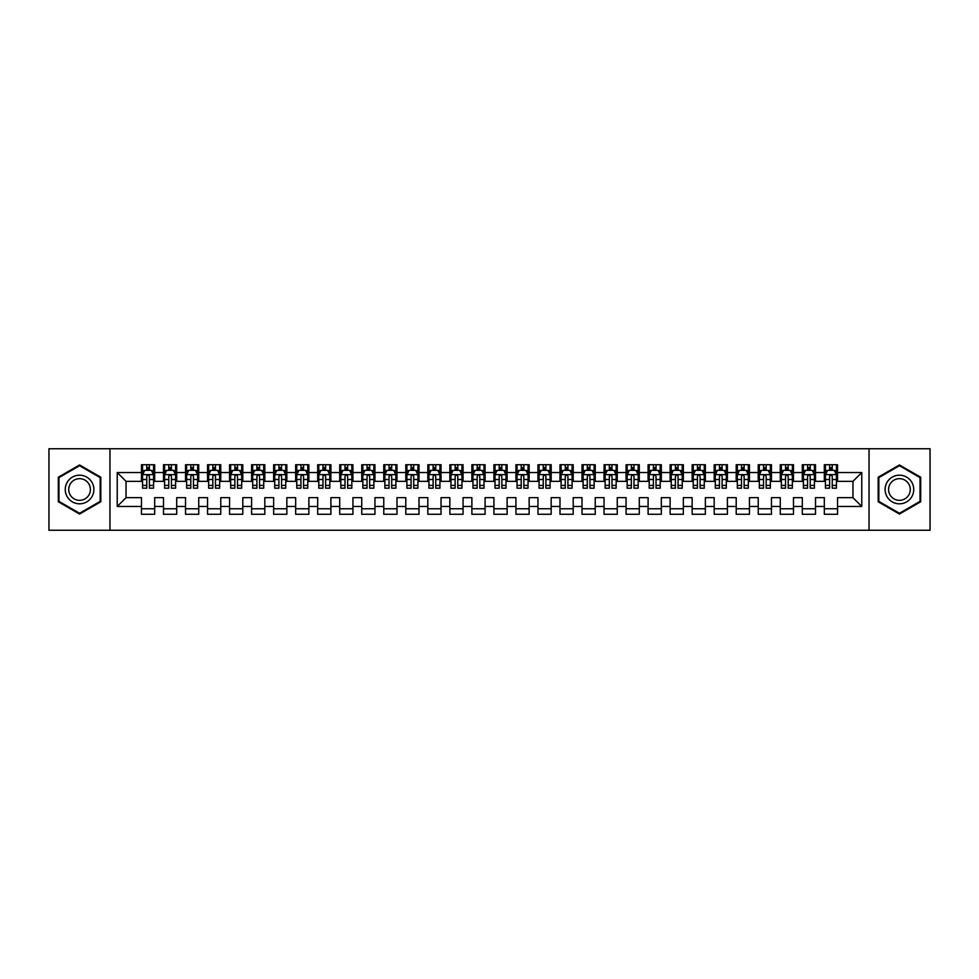 <?xml version="1.0" encoding="UTF-8"?>
<svg xmlns="http://www.w3.org/2000/svg" width="979" height="979" viewBox="0 0 979 979"><rect width="100%" height="100%" fill="white"/><g stroke="black" fill="none" stroke-linecap="round" stroke-linejoin="round"><path stroke-width="1.47" d="M869.034 530.251L930.05 530.251L930.05 448.749L869.034 448.749L869.034 530.251L109.966 530.251L109.966 448.749L48.95 448.749L48.95 530.251L109.966 530.251M869.034 448.749L109.966 448.749M117.235 506.461L117.235 472.539L141.465 472.539L141.465 481.35L126.046 481.35L126.046 497.65L117.235 506.461L141.465 506.461L141.465 514.281L154.682 514.281L154.682 506.461L163.493 506.461L163.493 514.281L176.709 514.281L176.709 506.461L185.52 506.461L185.52 514.281L198.737 514.281L198.737 506.461L207.548 506.461L207.548 514.281L220.764 514.281L220.764 506.461L229.575 506.461L229.575 514.281L242.792 514.281L242.792 506.461L251.603 506.461L251.603 514.281L264.82 514.281L264.82 506.461L273.63 506.461L273.63 514.281L286.847 514.281L286.847 506.461L295.658 506.461L295.658 514.281L308.874 514.281L308.874 506.461L317.685 506.461L317.685 514.281L330.902 514.281L330.902 506.461L339.713 506.461L339.713 514.281L352.929 514.281L352.929 506.461L361.74 506.461L361.74 514.281L374.957 514.281L374.957 506.461L383.768 506.461L383.768 514.281L396.984 514.281L396.984 506.461L405.796 506.461L405.796 514.281L419.012 514.281L419.012 506.461L427.823 506.461L427.823 514.281L441.039 514.281L441.039 506.461L449.851 506.461L449.851 514.281L463.067 514.281L463.067 506.461L471.878 506.461L471.878 514.281L485.094 514.281L485.094 506.461L493.905 506.461L493.905 514.281L507.122 514.281L507.122 506.461L515.933 506.461L515.933 514.281L529.149 514.281L529.149 506.461L537.961 506.461L537.961 514.281L551.177 514.281L551.177 506.461L559.988 506.461L559.988 514.281L573.204 514.281L573.204 506.461L582.015 506.461L582.015 514.281L595.232 514.281L595.232 506.461L604.043 506.461L604.043 514.281L617.259 514.281L617.259 506.461L626.07 506.461L626.07 514.281L639.287 514.281L639.287 506.461L648.098 506.461L648.098 514.281L661.314 514.281L661.314 506.461L670.125 506.461L670.125 514.281L683.342 514.281L683.342 506.461L692.153 506.461L692.153 514.281L705.369 514.281L705.369 506.461L714.18 506.461L714.18 514.281L727.397 514.281L727.397 506.461L736.208 506.461L736.208 514.281L749.424 514.281L749.424 506.461L758.236 506.461L758.236 514.281L771.452 514.281L771.452 506.461L780.263 506.461L780.263 514.281L793.479 514.281L793.479 506.461L802.29 506.461L802.29 514.281L815.507 514.281L815.507 506.461L824.318 506.461L824.318 514.281L837.534 514.281L837.534 497.65L852.954 497.65L852.954 481.35L837.534 481.35L837.534 472.539L861.765 472.539L861.765 506.461L837.534 506.461M837.534 472.539L837.534 464.719L824.318 464.719L824.318 472.539L815.507 472.539L815.507 464.719L802.29 464.719L802.29 472.539L793.479 472.539L793.479 464.719L780.263 464.719L780.263 472.539L771.452 472.539L771.452 464.719L758.236 464.719L758.236 472.539L749.424 472.539L749.424 464.719L736.208 464.719L736.208 472.539L727.397 472.539L727.397 464.719L714.18 464.719L714.18 472.539L705.369 472.539L705.369 464.719L692.153 464.719L692.153 472.539L683.342 472.539L683.342 464.719L670.125 464.719L670.125 472.539L661.314 472.539L661.314 464.719L648.098 464.719L648.098 472.539L639.287 472.539L639.287 464.719L626.07 464.719L626.07 472.539L617.259 472.539L617.259 464.719L604.043 464.719L604.043 472.539L595.232 472.539L595.232 464.719L582.015 464.719L582.015 472.539L573.204 472.539L573.204 464.719L559.988 464.719L559.988 472.539L551.177 472.539L551.177 464.719L537.961 464.719L537.961 472.539L529.149 472.539L529.149 464.719L515.933 464.719L515.933 472.539L507.122 472.539L507.122 464.719L493.905 464.719L493.905 472.539L485.094 472.539L485.094 464.719L471.878 464.719L471.878 472.539L463.067 472.539L463.067 464.719L449.851 464.719L449.851 472.539L441.039 472.539L441.039 464.719L427.823 464.719L427.823 472.539L419.012 472.539L419.012 464.719L405.796 464.719L405.796 472.539L396.984 472.539L396.984 464.719L383.768 464.719L383.768 472.539L374.957 472.539L374.957 464.719L361.74 464.719L361.74 472.539L352.929 472.539L352.929 464.719L339.713 464.719L339.713 472.539L330.902 472.539L330.902 464.719L317.685 464.719L317.685 472.539L308.874 472.539L308.874 464.719L295.658 464.719L295.658 472.539L286.847 472.539L286.847 464.719L273.63 464.719L273.63 472.539L264.82 472.539L264.82 464.719L251.603 464.719L251.603 472.539L242.792 472.539L242.792 464.719L229.575 464.719L229.575 472.539L220.764 472.539L220.764 464.719L207.548 464.719L207.548 472.539L198.737 472.539L198.737 464.719L185.52 464.719L185.52 472.539L176.709 472.539L176.709 464.719L163.493 464.719L163.493 472.539L154.682 472.539L154.682 464.719L141.465 464.719L141.465 472.539M815.507 506.461L815.507 497.65L824.318 497.65L824.318 506.461M861.765 472.539L852.954 481.35M793.479 506.461L793.479 497.65L802.29 497.65L802.29 506.461M824.318 472.539L824.318 481.35L815.507 481.35L815.507 472.539M771.452 506.461L771.452 497.65L780.263 497.65L780.263 506.461M802.29 472.539L802.29 481.35L793.479 481.35L793.479 472.539M749.424 506.461L749.424 497.65L758.236 497.65L758.236 506.461M780.263 472.539L780.263 481.35L771.452 481.35L771.452 472.539M727.397 506.461L727.397 497.65L736.208 497.65L736.208 506.461M758.236 472.539L758.236 481.35L749.424 481.35L749.424 472.539M705.369 506.461L705.369 497.65L714.18 497.65L714.18 506.461M736.208 472.539L736.208 481.35L727.397 481.35L727.397 472.539M683.342 506.461L683.342 497.65L692.153 497.65L692.153 506.461M714.18 472.539L714.18 481.35L705.369 481.35L705.369 472.539M661.314 506.461L661.314 497.65L670.125 497.65L670.125 506.461M692.153 472.539L692.153 481.35L683.342 481.35L683.342 472.539M639.287 506.461L639.287 497.65L648.098 497.65L648.098 506.461M670.125 472.539L670.125 481.35L661.314 481.35L661.314 472.539M617.259 506.461L617.259 497.65L626.07 497.65L626.07 506.461M648.098 472.539L648.098 481.35L639.287 481.35L639.287 472.539M595.232 506.461L595.232 497.65L604.043 497.65L604.043 506.461M626.07 472.539L626.07 481.35L617.259 481.35L617.259 472.539M573.204 506.461L573.204 497.65L582.015 497.65L582.015 506.461M604.043 472.539L604.043 481.35L595.232 481.35L595.232 472.539M551.177 506.461L551.177 497.65L559.988 497.65L559.988 506.461M582.015 472.539L582.015 481.35L573.204 481.35L573.204 472.539M529.149 506.461L529.149 497.65L537.961 497.65L537.961 506.461M559.988 472.539L559.988 481.35L551.177 481.35L551.177 472.539M507.122 506.461L507.122 497.65L515.933 497.65L515.933 506.461M537.961 472.539L537.961 481.35L529.149 481.35L529.149 472.539M485.094 506.461L485.094 497.65L493.905 497.65L493.905 506.461M515.933 472.539L515.933 481.35L507.122 481.35L507.122 472.539M463.067 506.461L463.067 497.65L471.878 497.65L471.878 506.461M493.905 472.539L493.905 481.35L485.094 481.35L485.094 472.539M441.039 506.461L441.039 497.65L449.851 497.65L449.851 506.461M471.878 472.539L471.878 481.35L463.067 481.35L463.067 472.539M419.012 506.461L419.012 497.65L427.823 497.65L427.823 506.461M449.851 472.539L449.851 481.35L441.039 481.35L441.039 472.539M396.984 506.461L396.984 497.65L405.796 497.65L405.796 506.461M427.823 472.539L427.823 481.35L419.012 481.35L419.012 472.539M374.957 506.461L374.957 497.65L383.768 497.65L383.768 506.461M405.796 472.539L405.796 481.35L396.984 481.35L396.984 472.539M352.929 506.461L352.929 497.65L361.74 497.65L361.74 506.461M383.768 472.539L383.768 481.35L374.957 481.35L374.957 472.539M330.902 506.461L330.902 497.65L339.713 497.65L339.713 506.461M361.74 472.539L361.74 481.35L352.929 481.35L352.929 472.539M308.874 506.461L308.874 497.65L317.685 497.65L317.685 506.461M339.713 472.539L339.713 481.35L330.902 481.35L330.902 472.539M286.847 506.461L286.847 497.65L295.658 497.65L295.658 506.461M317.685 472.539L317.685 481.35L308.874 481.35L308.874 472.539M264.82 506.461L264.82 497.65L273.63 497.65L273.63 506.461M295.658 472.539L295.658 481.35L286.847 481.35L286.847 472.539M242.792 506.461L242.792 497.65L251.603 497.65L251.603 506.461M273.63 472.539L273.63 481.35L264.82 481.35L264.82 472.539M220.764 506.461L220.764 497.65L229.575 497.65L229.575 506.461M251.603 472.539L251.603 481.35L242.792 481.35L242.792 472.539M198.737 506.461L198.737 497.65L207.548 497.65L207.548 506.461M229.575 472.539L229.575 481.35L220.764 481.35L220.764 472.539M176.709 506.461L176.709 497.65L185.52 497.65L185.52 506.461M207.548 472.539L207.548 481.35L198.737 481.35L198.737 472.539M154.682 506.461L154.682 497.65L163.493 497.65L163.493 506.461M185.52 472.539L185.52 481.35L176.709 481.35L176.709 472.539M126.046 497.65L141.465 497.65L141.465 506.461M163.493 472.539L163.493 481.35L154.682 481.35L154.682 472.539M824.318 470.226L825.419 470.226M836.433 470.226L837.534 470.226M802.29 470.226L803.392 470.226M814.406 470.226L815.507 470.226M780.263 470.226L781.364 470.226M792.378 470.226L793.479 470.226M758.236 470.226L759.337 470.226M770.351 470.226L771.452 470.226M736.208 470.226L737.309 470.226M748.323 470.226L749.424 470.226M714.18 470.226L715.282 470.226M726.296 470.226L727.397 470.226M692.153 470.226L693.254 470.226M704.268 470.226L705.369 470.226M670.125 470.226L671.227 470.226M682.241 470.226L683.342 470.226M648.098 470.226L649.199 470.226M660.213 470.226L661.314 470.226M626.07 470.226L627.172 470.226M638.186 470.226L639.287 470.226M604.043 470.226L605.144 470.226M616.158 470.226L617.259 470.226M582.015 470.226L583.117 470.226M594.131 470.226L595.232 470.226M559.988 470.226L561.089 470.226M572.103 470.226L573.204 470.226M537.961 470.226L539.062 470.226M550.076 470.226L551.177 470.226M515.933 470.226L517.034 470.226M528.048 470.226L529.149 470.226M493.905 470.226L495.007 470.226M506.021 470.226L507.122 470.226M471.878 470.226L472.979 470.226M483.993 470.226L485.094 470.226M449.851 470.226L450.952 470.226M461.966 470.226L463.067 470.226M427.823 470.226L428.924 470.226M439.938 470.226L441.039 470.226M405.796 470.226L406.897 470.226M417.911 470.226L419.012 470.226M383.768 470.226L384.869 470.226M395.883 470.226L396.984 470.226M361.74 470.226L362.842 470.226M373.856 470.226L374.957 470.226M339.713 470.226L340.814 470.226M351.828 470.226L352.929 470.226M317.685 470.226L318.787 470.226M329.801 470.226L330.902 470.226M295.658 470.226L296.759 470.226M307.773 470.226L308.874 470.226M273.63 470.226L274.732 470.226M285.746 470.226L286.847 470.226M251.603 470.226L252.704 470.226M263.718 470.226L264.82 470.226M229.575 470.226L230.677 470.226M241.691 470.226L242.792 470.226M207.548 470.226L208.649 470.226M219.663 470.226L220.764 470.226M185.52 470.226L186.622 470.226M197.636 470.226L198.737 470.226M163.493 470.226L164.594 470.226M175.608 470.226L176.709 470.226M141.465 470.226L142.567 470.226M153.581 470.226L154.682 470.226M141.465 508.774L154.682 508.774M163.493 508.774L176.709 508.774M185.52 508.774L198.737 508.774M207.548 508.774L220.764 508.774M229.575 508.774L242.792 508.774M251.603 508.774L264.82 508.774M273.63 508.774L286.847 508.774M295.658 508.774L308.874 508.774M317.685 508.774L330.902 508.774M339.713 508.774L352.929 508.774M361.74 508.774L374.957 508.774M383.768 508.774L396.984 508.774M405.796 508.774L419.012 508.774M427.823 508.774L441.039 508.774M449.851 508.774L463.067 508.774M471.878 508.774L485.094 508.774M493.905 508.774L507.122 508.774M515.933 508.774L529.149 508.774M537.961 508.774L551.177 508.774M559.988 508.774L573.204 508.774M582.015 508.774L595.232 508.774M604.043 508.774L617.259 508.774M626.07 508.774L639.287 508.774M648.098 508.774L661.314 508.774M670.125 508.774L683.342 508.774M692.153 508.774L705.369 508.774M714.18 508.774L727.397 508.774M736.208 508.774L749.424 508.774M758.236 508.774L771.452 508.774M780.263 508.774L793.479 508.774M802.29 508.774L815.507 508.774M824.318 508.774L837.534 508.774M117.235 472.539L126.046 481.35M852.954 497.65L861.765 506.461M100.825 477.226L79.568 464.952L58.312 477.226L58.312 501.774L79.568 514.048L100.825 501.774L100.825 477.226M878.175 477.226L878.175 501.774L899.432 514.048L920.688 501.774L920.688 477.226L899.432 464.952L878.175 477.226M149.395 467.583L146.752 467.583M153.581 485.413L149.395 485.413L149.395 488.178L153.581 488.178L153.581 474.742L151.378 470.336L144.77 470.336L142.567 474.742L142.567 488.178L146.752 488.178L146.752 485.413L142.567 485.413M142.567 474.742L142.567 464.719M153.581 474.742L153.581 464.719M146.752 470.336L146.752 464.719M149.395 464.719L149.395 470.336M149.395 485.413L149.395 476.394C148.514 474.693 147.633 474.693 146.752 476.394L146.752 485.413M149.395 470.226L146.752 470.226M171.423 467.583L168.78 467.583M175.608 485.413L171.423 485.413L171.423 488.178L175.608 488.178L175.608 474.742L173.405 470.336L166.797 470.336L164.594 474.742L164.594 488.178L168.78 488.178L168.78 485.413L164.594 485.413M164.594 474.742L164.594 464.719M175.608 474.742L175.608 464.719M168.78 470.336L168.78 464.719M171.423 464.719L171.423 470.336M171.423 485.413L171.423 476.394C170.542 474.693 169.661 474.693 168.78 476.394L168.78 485.413M171.423 470.226L168.78 470.226M193.45 467.583L190.807 467.583M197.636 485.413L193.45 485.413L193.45 488.178L197.636 488.178L197.636 474.742L195.433 470.336L188.825 470.336L186.622 474.742L186.622 488.178L190.807 488.178L190.807 485.413L186.622 485.413M186.622 474.742L186.622 464.719M197.636 474.742L197.636 464.719M190.807 470.336L190.807 464.719M193.45 464.719L193.45 470.336M193.45 485.413L193.45 476.394C192.569 474.693 191.688 474.693 190.807 476.394L190.807 485.413M193.45 470.226L190.807 470.226M91.965 482.341A14.318 14.318 0 0 0 72.409 477.103A14.318 14.318 0 0 0 67.172 496.659A14.318 14.318 0 0 0 86.727 501.897A14.318 14.318 0 0 0 91.965 482.341M88.954 484.079A10.842 10.842 0 0 0 74.147 480.114A10.842 10.842 0 0 0 70.182 494.921A10.842 10.842 0 0 0 84.989 498.886A10.842 10.842 0 0 0 88.954 484.079M79.568 513.277L58.973 501.395L58.973 477.605L79.568 465.723L100.164 477.605L100.164 501.395L79.568 513.277M911.828 482.341A14.318 14.318 0 0 0 892.273 477.103A14.318 14.318 0 0 0 887.035 496.659A14.318 14.318 0 0 0 906.591 501.897A14.318 14.318 0 0 0 911.828 482.341M908.818 484.079A10.842 10.842 0 0 0 894.011 480.114A10.842 10.842 0 0 0 890.046 494.921A10.842 10.842 0 0 0 904.853 498.886A10.842 10.842 0 0 0 908.818 484.079M899.432 513.277L878.836 501.395L878.836 477.605L899.432 465.723L920.027 477.605L920.027 501.395L899.432 513.277M215.478 467.583L212.835 467.583M219.663 485.413L215.478 485.413L215.478 488.178L219.663 488.178L219.663 474.742L217.46 470.336L210.852 470.336L208.649 474.742L208.649 488.178L212.835 488.178L212.835 485.413L208.649 485.413M208.649 474.742L208.649 464.719M219.663 474.742L219.663 464.719M212.835 470.336L212.835 464.719M215.478 464.719L215.478 470.336M215.478 485.413L215.478 476.394C214.597 474.693 213.716 474.693 212.835 476.394L212.835 485.413M215.478 470.226L212.835 470.226M237.505 467.583L234.862 467.583M241.691 485.413L237.505 485.413L237.505 488.178L241.691 488.178L241.691 474.742L239.488 470.336L232.88 470.336L230.677 474.742L230.677 488.178L234.862 488.178L234.862 485.413L230.677 485.413M230.677 474.742L230.677 464.719M241.691 474.742L241.691 464.719M234.862 470.336L234.862 464.719M237.505 464.719L237.505 470.336M237.505 485.413L237.505 476.394C236.624 474.693 235.743 474.693 234.862 476.394L234.862 485.413M237.505 470.226L234.862 470.226M259.533 467.583L256.89 467.583M263.718 485.413L259.533 485.413L259.533 488.178L263.718 488.178L263.718 474.742L261.515 470.336L254.907 470.336L252.704 474.742L252.704 488.178L256.89 488.178L256.89 485.413L252.704 485.413M252.704 474.742L252.704 464.719M263.718 474.742L263.718 464.719M256.89 470.336L256.89 464.719M259.533 464.719L259.533 470.336M259.533 485.413L259.533 476.394C258.652 474.693 257.771 474.693 256.89 476.394L256.89 485.413M259.533 470.226L256.89 470.226M281.56 467.583L278.917 467.583M285.746 485.413L281.56 485.413L281.56 488.178L285.746 488.178L285.746 474.742L283.543 470.336L276.935 470.336L274.732 474.742L274.732 488.178L278.917 488.178L278.917 485.413L274.732 485.413M274.732 474.742L274.732 464.719M285.746 474.742L285.746 464.719M278.917 470.336L278.917 464.719M281.56 464.719L281.56 470.336M281.56 485.413L281.56 476.394C280.679 474.693 279.798 474.693 278.917 476.394L278.917 485.413M281.56 470.226L278.917 470.226M303.588 467.583L300.945 467.583M307.773 485.413L303.588 485.413L303.588 488.178L307.773 488.178L307.773 474.742L305.57 470.336L298.962 470.336L296.759 474.742L296.759 488.178L300.945 488.178L300.945 485.413L296.759 485.413M296.759 474.742L296.759 464.719M307.773 474.742L307.773 464.719M300.945 470.336L300.945 464.719M303.588 464.719L303.588 470.336M303.588 485.413L303.588 476.394C302.707 474.693 301.826 474.693 300.945 476.394L300.945 485.413M303.588 470.226L300.945 470.226M325.615 467.583L322.972 467.583M329.801 485.413L325.615 485.413L325.615 488.178L329.801 488.178L329.801 474.742L327.598 470.336L320.99 470.336L318.787 474.742L318.787 488.178L322.972 488.178L322.972 485.413L318.787 485.413M318.787 474.742L318.787 464.719M329.801 474.742L329.801 464.719M322.972 470.336L322.972 464.719M325.615 464.719L325.615 470.336M325.615 485.413L325.615 476.394C324.734 474.693 323.853 474.693 322.972 476.394L322.972 485.413M325.615 470.226L322.972 470.226M347.643 467.583L345 467.583M351.828 485.413L347.643 485.413L347.643 488.178L351.828 488.178L351.828 474.742L349.625 470.336L343.017 470.336L340.814 474.742L340.814 488.178L345 488.178L345 485.413L340.814 485.413M340.814 474.742L340.814 464.719M351.828 474.742L351.828 464.719M345 470.336L345 464.719M347.643 464.719L347.643 470.336M347.643 485.413L347.643 476.394C346.762 474.693 345.881 474.693 345 476.394L345 485.413M347.643 470.226L345 470.226M369.67 467.583L367.027 467.583M373.856 485.413L369.67 485.413L369.67 488.178L373.856 488.178L373.856 474.742L371.653 470.336L365.045 470.336L362.842 474.742L362.842 488.178L367.027 488.178L367.027 485.413L362.842 485.413M362.842 474.742L362.842 464.719M373.856 474.742L373.856 464.719M367.027 470.336L367.027 464.719M369.67 464.719L369.67 470.336M369.67 485.413L369.67 476.394C368.789 474.693 367.908 474.693 367.027 476.394L367.027 485.413M369.67 470.226L367.027 470.226M391.698 467.583L389.055 467.583M395.883 485.413L391.698 485.413L391.698 488.178L395.883 488.178L395.883 474.742L393.68 470.336L387.072 470.336L384.869 474.742L384.869 488.178L389.055 488.178L389.055 485.413L384.869 485.413M384.869 474.742L384.869 464.719M395.883 474.742L395.883 464.719M389.055 470.336L389.055 464.719M391.698 464.719L391.698 470.336M391.698 485.413L391.698 476.394C390.817 474.693 389.936 474.693 389.055 476.394L389.055 485.413M391.698 470.226L389.055 470.226M413.725 467.583L411.082 467.583M417.911 485.413L413.725 485.413L413.725 488.178L417.911 488.178L417.911 474.742L415.708 470.336L409.1 470.336L406.897 474.742L406.897 488.178L411.082 488.178L411.082 485.413L406.897 485.413M406.897 474.742L406.897 464.719M417.911 474.742L417.911 464.719M411.082 470.336L411.082 464.719M413.725 464.719L413.725 470.336M413.725 485.413L413.725 476.394C412.844 474.693 411.963 474.693 411.082 476.394L411.082 485.413M413.725 470.226L411.082 470.226M435.753 467.583L433.11 467.583M439.938 485.413L435.753 485.413L435.753 488.178L439.938 488.178L439.938 474.742L437.735 470.336L431.127 470.336L428.924 474.742L428.924 488.178L433.11 488.178L433.11 485.413L428.924 485.413M428.924 474.742L428.924 464.719M439.938 474.742L439.938 464.719M433.11 470.336L433.11 464.719M435.753 464.719L435.753 470.336M435.753 485.413L435.753 476.394C434.872 474.693 433.991 474.693 433.11 476.394L433.11 485.413M435.753 470.226L433.11 470.226M457.78 467.583L455.137 467.583M461.966 485.413L457.78 485.413L457.78 488.178L461.966 488.178L461.966 474.742L459.763 470.336L453.155 470.336L450.952 474.742L450.952 488.178L455.137 488.178L455.137 485.413L450.952 485.413M450.952 474.742L450.952 464.719M461.966 474.742L461.966 464.719M455.137 470.336L455.137 464.719M457.78 464.719L457.78 470.336M457.78 485.413L457.78 476.394C456.899 474.693 456.018 474.693 455.137 476.394L455.137 485.413M457.78 470.226L455.137 470.226M479.808 467.583L477.165 467.583M483.993 485.413L479.808 485.413L479.808 488.178L483.993 488.178L483.993 474.742L481.79 470.336L475.182 470.336L472.979 474.742L472.979 488.178L477.165 488.178L477.165 485.413L472.979 485.413M472.979 474.742L472.979 464.719M483.993 474.742L483.993 464.719M477.165 470.336L477.165 464.719M479.808 464.719L479.808 470.336M479.808 485.413L479.808 476.394C478.927 474.693 478.046 474.693 477.165 476.394L477.165 485.413M479.808 470.226L477.165 470.226M501.835 467.583L499.192 467.583M506.021 485.413L501.835 485.413L501.835 488.178L506.021 488.178L506.021 474.742L503.818 470.336L497.21 470.336L495.007 474.742L495.007 488.178L499.192 488.178L499.192 485.413L495.007 485.413M495.007 474.742L495.007 464.719M506.021 474.742L506.021 464.719M499.192 470.336L499.192 464.719M501.835 464.719L501.835 470.336M501.835 485.413L501.835 476.394C500.954 474.693 500.073 474.693 499.192 476.394L499.192 485.413M501.835 470.226L499.192 470.226M523.863 467.583L521.22 467.583M528.048 485.413L523.863 485.413L523.863 488.178L528.048 488.178L528.048 474.742L525.845 470.336L519.237 470.336L517.034 474.742L517.034 488.178L521.22 488.178L521.22 485.413L517.034 485.413M517.034 474.742L517.034 464.719M528.048 474.742L528.048 464.719M521.22 470.336L521.22 464.719M523.863 464.719L523.863 470.336M523.863 485.413L523.863 476.394C522.982 474.693 522.101 474.693 521.22 476.394L521.22 485.413M523.863 470.226L521.22 470.226M545.89 467.583L543.247 467.583M550.076 485.413L545.89 485.413L545.89 488.178L550.076 488.178L550.076 474.742L547.873 470.336L541.265 470.336L539.062 474.742L539.062 488.178L543.247 488.178L543.247 485.413L539.062 485.413M539.062 474.742L539.062 464.719M550.076 474.742L550.076 464.719M543.247 470.336L543.247 464.719M545.89 464.719L545.89 470.336M545.89 485.413L545.89 476.394C545.009 474.693 544.128 474.693 543.247 476.394L543.247 485.413M545.89 470.226L543.247 470.226M567.918 467.583L565.275 467.583M572.103 485.413L567.918 485.413L567.918 488.178L572.103 488.178L572.103 474.742L569.9 470.336L563.292 470.336L561.089 474.742L561.089 488.178L565.275 488.178L565.275 485.413L561.089 485.413M561.089 474.742L561.089 464.719M572.103 474.742L572.103 464.719M565.275 470.336L565.275 464.719M567.918 464.719L567.918 470.336M567.918 485.413L567.918 476.394C567.037 474.693 566.156 474.693 565.275 476.394L565.275 485.413M567.918 470.226L565.275 470.226M589.945 467.583L587.302 467.583M594.131 485.413L589.945 485.413L589.945 488.178L594.131 488.178L594.131 474.742L591.928 470.336L585.32 470.336L583.117 474.742L583.117 488.178L587.302 488.178L587.302 485.413L583.117 485.413M583.117 474.742L583.117 464.719M594.131 474.742L594.131 464.719M587.302 470.336L587.302 464.719M589.945 464.719L589.945 470.336M589.945 485.413L589.945 476.394C589.064 474.693 588.183 474.693 587.302 476.394L587.302 485.413M589.945 470.226L587.302 470.226M611.973 467.583L609.33 467.583M616.158 485.413L611.973 485.413L611.973 488.178L616.158 488.178L616.158 474.742L613.955 470.336L607.347 470.336L605.144 474.742L605.144 488.178L609.33 488.178L609.33 485.413L605.144 485.413M605.144 474.742L605.144 464.719M616.158 474.742L616.158 464.719M609.33 470.336L609.33 464.719M611.973 464.719L611.973 470.336M611.973 485.413L611.973 476.394C611.092 474.693 610.211 474.693 609.33 476.394L609.33 485.413M611.973 470.226L609.33 470.226M634 467.583L631.357 467.583M638.186 485.413L634 485.413L634 488.178L638.186 488.178L638.186 474.742L635.983 470.336L629.375 470.336L627.172 474.742L627.172 488.178L631.357 488.178L631.357 485.413L627.172 485.413M627.172 474.742L627.172 464.719M638.186 474.742L638.186 464.719M631.357 470.336L631.357 464.719M634 464.719L634 470.336M634 485.413L634 476.394C633.119 474.693 632.238 474.693 631.357 476.394L631.357 485.413M634 470.226L631.357 470.226M656.028 467.583L653.385 467.583M660.213 485.413L656.028 485.413L656.028 488.178L660.213 488.178L660.213 474.742L658.01 470.336L651.402 470.336L649.199 474.742L649.199 488.178L653.385 488.178L653.385 485.413L649.199 485.413M649.199 474.742L649.199 464.719M660.213 474.742L660.213 464.719M653.385 470.336L653.385 464.719M656.028 464.719L656.028 470.336M656.028 485.413L656.028 476.394C655.147 474.693 654.266 474.693 653.385 476.394L653.385 485.413M656.028 470.226L653.385 470.226M678.055 467.583L675.412 467.583M682.241 485.413L678.055 485.413L678.055 488.178L682.241 488.178L682.241 474.742L680.038 470.336L673.43 470.336L671.227 474.742L671.227 488.178L675.412 488.178L675.412 485.413L671.227 485.413M671.227 474.742L671.227 464.719M682.241 474.742L682.241 464.719M675.412 470.336L675.412 464.719M678.055 464.719L678.055 470.336M678.055 485.413L678.055 476.394C677.174 474.693 676.293 474.693 675.412 476.394L675.412 485.413M678.055 470.226L675.412 470.226M700.083 467.583L697.44 467.583M704.268 485.413L700.083 485.413L700.083 488.178L704.268 488.178L704.268 474.742L702.065 470.336L695.457 470.336L693.254 474.742L693.254 488.178L697.44 488.178L697.44 485.413L693.254 485.413M693.254 474.742L693.254 464.719M704.268 474.742L704.268 464.719M697.44 470.336L697.44 464.719M700.083 464.719L700.083 470.336M700.083 485.413L700.083 476.394C699.202 474.693 698.321 474.693 697.44 476.394L697.44 485.413M700.083 470.226L697.44 470.226M722.11 467.583L719.467 467.583M726.296 485.413L722.11 485.413L722.11 488.178L726.296 488.178L726.296 474.742L724.093 470.336L717.485 470.336L715.282 474.742L715.282 488.178L719.467 488.178L719.467 485.413L715.282 485.413M715.282 474.742L715.282 464.719M726.296 474.742L726.296 464.719M719.467 470.336L719.467 464.719M722.11 464.719L722.11 470.336M722.11 485.413L722.11 476.394C721.229 474.693 720.348 474.693 719.467 476.394L719.467 485.413M722.11 470.226L719.467 470.226M744.138 467.583L741.495 467.583M748.323 485.413L744.138 485.413L744.138 488.178L748.323 488.178L748.323 474.742L746.12 470.336L739.512 470.336L737.309 474.742L737.309 488.178L741.495 488.178L741.495 485.413L737.309 485.413M737.309 474.742L737.309 464.719M748.323 474.742L748.323 464.719M741.495 470.336L741.495 464.719M744.138 464.719L744.138 470.336M744.138 485.413L744.138 476.394C743.257 474.693 742.376 474.693 741.495 476.394L741.495 485.413M744.138 470.226L741.495 470.226M766.165 467.583L763.522 467.583M770.351 485.413L766.165 485.413L766.165 488.178L770.351 488.178L770.351 474.742L768.148 470.336L761.54 470.336L759.337 474.742L759.337 488.178L763.522 488.178L763.522 485.413L759.337 485.413M759.337 474.742L759.337 464.719M770.351 474.742L770.351 464.719M763.522 470.336L763.522 464.719M766.165 464.719L766.165 470.336M766.165 485.413L766.165 476.394C765.284 474.693 764.403 474.693 763.522 476.394L763.522 485.413M766.165 470.226L763.522 470.226M788.193 467.583L785.55 467.583M792.378 485.413L788.193 485.413L788.193 488.178L792.378 488.178L792.378 474.742L790.175 470.336L783.567 470.336L781.364 474.742L781.364 488.178L785.55 488.178L785.55 485.413L781.364 485.413M781.364 474.742L781.364 464.719M792.378 474.742L792.378 464.719M785.55 470.336L785.55 464.719M788.193 464.719L788.193 470.336M788.193 485.413L788.193 476.394C787.312 474.693 786.431 474.693 785.55 476.394L785.55 485.413M788.193 470.226L785.55 470.226M810.22 467.583L807.577 467.583M814.406 485.413L810.22 485.413L810.22 488.178L814.406 488.178L814.406 474.742L812.203 470.336L805.595 470.336L803.392 474.742L803.392 488.178L807.577 488.178L807.577 485.413L803.392 485.413M803.392 474.742L803.392 464.719M814.406 474.742L814.406 464.719M807.577 470.336L807.577 464.719M810.22 464.719L810.22 470.336M810.22 485.413L810.22 476.394C809.339 474.693 808.458 474.693 807.577 476.394L807.577 485.413M810.22 470.226L807.577 470.226M832.248 467.583L829.605 467.583M836.433 485.413L832.248 485.413L832.248 488.178L836.433 488.178L836.433 474.742L834.23 470.336L827.622 470.336L825.419 474.742L825.419 488.178L829.605 488.178L829.605 485.413L825.419 485.413M825.419 474.742L825.419 464.719M836.433 474.742L836.433 464.719M829.605 470.336L829.605 464.719M832.248 464.719L832.248 470.336M832.248 485.413L832.248 476.394C831.367 474.693 830.486 474.693 829.605 476.394L829.605 485.413M832.248 470.226L829.605 470.226M153.532 474.631L142.628 474.631M142.567 470.605L144.635 470.605M151.512 470.605L153.581 470.605M146.752 479.514L142.567 479.514M153.581 479.514L149.395 479.514M149.395 468.99L146.752 468.99M175.559 474.631L164.656 474.631M164.594 470.605L166.663 470.605M173.54 470.605L175.608 470.605M168.78 479.514L164.594 479.514M175.608 479.514L171.423 479.514M171.423 468.99L168.78 468.99M197.587 474.631L186.683 474.631M186.622 470.605L188.69 470.605M195.567 470.605L197.636 470.605M190.807 479.514L186.622 479.514M197.636 479.514L193.45 479.514M193.45 468.99L190.807 468.99M219.614 474.631L208.711 474.631M208.649 470.605L210.718 470.605M217.595 470.605L219.663 470.605M212.835 479.514L208.649 479.514M219.663 479.514L215.478 479.514M215.478 468.99L212.835 468.99M241.642 474.631L230.738 474.631M230.677 470.605L232.745 470.605M239.622 470.605L241.691 470.605M234.862 479.514L230.677 479.514M241.691 479.514L237.505 479.514M237.505 468.99L234.862 468.99M263.669 474.631L252.766 474.631M252.704 470.605L254.773 470.605M261.65 470.605L263.718 470.605M256.89 479.514L252.704 479.514M263.718 479.514L259.533 479.514M259.533 468.99L256.89 468.99M285.697 474.631L274.793 474.631M274.732 470.605L276.8 470.605M283.677 470.605L285.746 470.605M278.917 479.514L274.732 479.514M285.746 479.514L281.56 479.514M281.56 468.99L278.917 468.99M307.724 474.631L296.821 474.631M296.759 470.605L298.828 470.605M305.705 470.605L307.773 470.605M300.945 479.514L296.759 479.514M307.773 479.514L303.588 479.514M303.588 468.99L300.945 468.99M329.752 474.631L318.848 474.631M318.787 470.605L320.855 470.605M327.732 470.605L329.801 470.605M322.972 479.514L318.787 479.514M329.801 479.514L325.615 479.514M325.615 468.99L322.972 468.99M351.779 474.631L340.876 474.631M340.814 470.605L342.883 470.605M349.76 470.605L351.828 470.605M345 479.514L340.814 479.514M351.828 479.514L347.643 479.514M347.643 468.99L345 468.99M373.807 474.631L362.903 474.631M362.842 470.605L364.91 470.605M371.787 470.605L373.856 470.605M367.027 479.514L362.842 479.514M373.856 479.514L369.67 479.514M369.67 468.99L367.027 468.99M395.834 474.631L384.931 474.631M384.869 470.605L386.938 470.605M393.815 470.605L395.883 470.605M389.055 479.514L384.869 479.514M395.883 479.514L391.698 479.514M391.698 468.99L389.055 468.99M417.862 474.631L406.958 474.631M406.897 470.605L408.965 470.605M415.842 470.605L417.911 470.605M411.082 479.514L406.897 479.514M417.911 479.514L413.725 479.514M413.725 468.99L411.082 468.99M439.889 474.631L428.986 474.631M428.924 470.605L430.993 470.605M437.87 470.605L439.938 470.605M433.11 479.514L428.924 479.514M439.938 479.514L435.753 479.514M435.753 468.99L433.11 468.99M461.917 474.631L451.013 474.631M450.952 470.605L453.02 470.605M459.897 470.605L461.966 470.605M455.137 479.514L450.952 479.514M461.966 479.514L457.78 479.514M457.78 468.99L455.137 468.99M483.944 474.631L473.041 474.631M472.979 470.605L475.048 470.605M481.925 470.605L483.993 470.605M477.165 479.514L472.979 479.514M483.993 479.514L479.808 479.514M479.808 468.99L477.165 468.99M505.972 474.631L495.068 474.631M495.007 470.605L497.075 470.605M503.952 470.605L506.021 470.605M499.192 479.514L495.007 479.514M506.021 479.514L501.835 479.514M501.835 468.99L499.192 468.99M527.999 474.631L517.096 474.631M517.034 470.605L519.103 470.605M525.98 470.605L528.048 470.605M521.22 479.514L517.034 479.514M528.048 479.514L523.863 479.514M523.863 468.99L521.22 468.99M550.027 474.631L539.123 474.631M539.062 470.605L541.13 470.605M548.007 470.605L550.076 470.605M543.247 479.514L539.062 479.514M550.076 479.514L545.89 479.514M545.89 468.99L543.247 468.99M572.054 474.631L561.151 474.631M561.089 470.605L563.158 470.605M570.035 470.605L572.103 470.605M565.275 479.514L561.089 479.514M572.103 479.514L567.918 479.514M567.918 468.99L565.275 468.99M594.082 474.631L583.178 474.631M583.117 470.605L585.185 470.605M592.062 470.605L594.131 470.605M587.302 479.514L583.117 479.514M594.131 479.514L589.945 479.514M589.945 468.99L587.302 468.99M616.109 474.631L605.206 474.631M605.144 470.605L607.213 470.605M614.09 470.605L616.158 470.605M609.33 479.514L605.144 479.514M616.158 479.514L611.973 479.514M611.973 468.99L609.33 468.99M638.137 474.631L627.233 474.631M627.172 470.605L629.24 470.605M636.117 470.605L638.186 470.605M631.357 479.514L627.172 479.514M638.186 479.514L634 479.514M634 468.99L631.357 468.99M660.164 474.631L649.261 474.631M649.199 470.605L651.268 470.605M658.145 470.605L660.213 470.605M653.385 479.514L649.199 479.514M660.213 479.514L656.028 479.514M656.028 468.99L653.385 468.99M682.192 474.631L671.288 474.631M671.227 470.605L673.295 470.605M680.172 470.605L682.241 470.605M675.412 479.514L671.227 479.514M682.241 479.514L678.055 479.514M678.055 468.99L675.412 468.99M704.219 474.631L693.316 474.631M693.254 470.605L695.323 470.605M702.2 470.605L704.268 470.605M697.44 479.514L693.254 479.514M704.268 479.514L700.083 479.514M700.083 468.99L697.44 468.99M726.247 474.631L715.343 474.631M715.282 470.605L717.35 470.605M724.227 470.605L726.296 470.605M719.467 479.514L715.282 479.514M726.296 479.514L722.11 479.514M722.11 468.99L719.467 468.99M748.274 474.631L737.371 474.631M737.309 470.605L739.378 470.605M746.255 470.605L748.323 470.605M741.495 479.514L737.309 479.514M748.323 479.514L744.138 479.514M744.138 468.99L741.495 468.99M770.302 474.631L759.398 474.631M759.337 470.605L761.405 470.605M768.282 470.605L770.351 470.605M763.522 479.514L759.337 479.514M770.351 479.514L766.165 479.514M766.165 468.99L763.522 468.99M792.329 474.631L781.426 474.631M781.364 470.605L783.433 470.605M790.31 470.605L792.378 470.605M785.55 479.514L781.364 479.514M792.378 479.514L788.193 479.514M788.193 468.99L785.55 468.99M814.357 474.631L803.453 474.631M803.392 470.605L805.46 470.605M812.337 470.605L814.406 470.605M807.577 479.514L803.392 479.514M814.406 479.514L810.22 479.514M810.22 468.99L807.577 468.99M836.384 474.631L825.481 474.631M825.419 470.605L827.488 470.605M834.365 470.605L836.433 470.605M829.605 479.514L825.419 479.514M836.433 479.514L832.248 479.514M832.248 468.99L829.605 468.99"/></g></svg>
